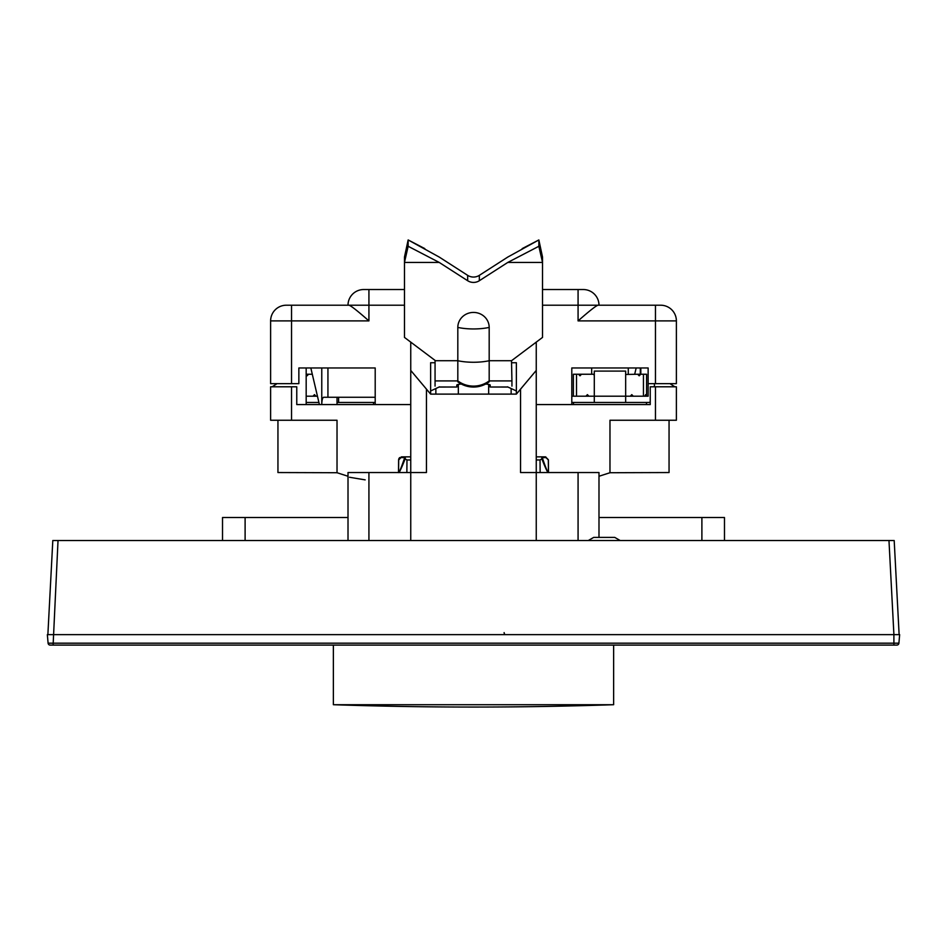 <?xml version="1.0" encoding="UTF-8"?>
<svg xmlns="http://www.w3.org/2000/svg" width="947" height="947" viewBox="0 0 947 947"><rect width="100%" height="100%" fill="white"/><g stroke="black" fill="none" stroke-linecap="round" stroke-linejoin="round"><path stroke-width="1.42" d="M542.667 458.786C546.348 469.499 548.266 473.796 548.42 471.665L548.313 459.662L546.23 457.59L542.726 457.59L542.667 458.786L541.85 458.881C546.099 469.736 548.313 474.104 548.491 471.961L548.384 459.97L545.247 456.856L536.251 456.856M546.23 457.59A1.042 1.018 -90 0 0 545.247 456.856A3.137 3.137 0 0 1 545.543 456.868A3.137 3.137 0 0 0 545.247 456.856L536.76 456.856M410.749 456.856L401.753 456.856L398.616 459.97L398.616 472.541M403.836 456.856L401.753 456.856A3.137 3.137 0 0 0 401.492 456.868A3.137 3.137 0 0 1 401.753 456.856A1.042 1.018 -90 0 0 400.77 457.59L398.687 459.662A1.042 0.84 -179.5 0 0 398.616 459.97L398.509 471.973C398.498 474.423 400.711 470.067 405.15 458.881L406.973 459.97L406.867 472.541M410.24 456.856L403.967 456.856A3.137 3.137 0 0 1 403.978 456.856A3.137 3.137 0 0 0 403.967 456.856L403.967 456.856M542.726 457.59A1.042 1.018 -90 0 0 541.755 456.856L541.85 458.881M540.133 472.541L540.027 459.97L541.731 458.928M398.687 459.662L398.58 471.665A1.042 0.84 -179.5 0 0 398.509 471.961L398.498 472.541M405.269 458.928L405.245 456.856A1.042 1.018 -90 0 0 404.274 457.59L400.77 457.59M398.58 471.665C398.569 474.116 400.486 469.819 404.333 458.786L404.274 457.59M404.333 458.786L405.15 458.881M398.663 459.413A3.137 3.137 0 0 1 398.865 458.762A3.137 3.137 0 0 0 398.663 459.413M398.924 458.632A3.137 3.137 0 0 1 399.788 457.543A3.137 3.137 0 0 0 398.924 458.632M899.129 634.644L894.193 540.524L52.807 540.524L47.871 634.644M888.973 540.524L893.909 634.644L899.65 634.644L898.904 643.191L48.096 643.191L47.35 634.644L893.897 634.644L893.897 645.096L50.179 645.096L53.103 645.096L58.027 540.524M896.821 645.096A2.095 2.095 0 0 0 898.904 643.191A2.095 2.095 0 0 1 896.821 645.096L893.897 645.096M50.179 645.096A2.095 2.095 0 0 1 48.096 643.191A2.095 2.095 0 0 0 50.179 645.096M222.521 540.524L222.521 517.512L348.011 517.512M598.989 517.512L724.479 517.512L724.479 540.524M588.276 540.524L593.71 537.387L614.733 537.387L620.167 540.524M306.177 404.57L306.177 367.969M272.191 386.79L277.021 383.653M348.011 476.258L337.025 472.731L337.025 420.255L270.617 420.255L270.617 386.79L296.766 386.79L296.766 404.57L299.382 404.57M349.538 477.264L365.163 479.869M277.945 420.255L277.945 472.541L337.025 472.731M296.766 404.57L410.749 404.57L375.201 404.57L375.201 367.969L298.861 367.969L327.934 367.969L327.934 397.255L323.732 397.255C322.525 397.586 321.873 400.025 321.767 404.57L321.767 367.969M410.749 342.127L410.749 370.431L426.446 389.122L410.749 370.431L410.749 472.541L348.011 472.541L348.011 540.524M410.749 540.524L410.749 472.541L426.446 472.541L426.446 389.122L430.625 394.118L430.625 362.737L430.625 390.969L439.515 386.826M628.275 374.243L628.275 367.969L648.139 367.969L571.799 367.969L571.799 404.57L536.251 404.57L650.234 404.57L650.234 386.79L676.383 386.79L676.383 420.255L609.975 420.255L609.975 472.731L598.989 476.258M647.618 404.57L650.234 404.57M640.823 367.969L640.823 374.243M669.979 383.653L674.809 386.79M669.056 420.255L669.056 472.541L609.975 472.731M578.072 540.524L578.072 472.541L520.554 472.541L520.554 389.122L536.251 370.431L536.251 342.127M536.251 540.524L536.251 370.431L516.375 394.118L430.625 394.118M368.928 472.541L368.928 540.524M516.375 394.118L516.375 362.737L511.936 362.737M435.064 362.737L430.625 362.737M578.072 472.541L598.989 472.541L598.989 537.387M435.857 394.118L435.857 388.542M516.375 362.737L516.375 390.969L507.485 386.826M511.143 388.542L511.143 394.118M439.219 262.437L408.145 246.279L404.476 262.437L439.219 262.437L467.664 280.726L467.664 275.352L439.219 257.063L467.664 275.352A10.453 9.991 180 0 0 479.336 275.352L507.781 257.063L538.855 239.946L538.855 246.279L542.524 262.437L507.781 262.437L538.855 246.279M408.145 246.279L408.145 239.946L439.219 257.063M439.207 386.98L456.774 387.027L457.993 386.246A16.726 4.913 180 0 1 458.336 386.009M488.664 386.009A16.726 4.913 180 0 1 489.007 386.246L490.226 387.027L507.793 386.98M456.774 387.027L439.029 387.051M507.971 387.051L490.226 387.027M511.936 386.116L511.936 380.907L489.185 380.907L489.185 381.736A15.685 1.48 0 0 1 489.054 381.925A26.149 26.149 0 0 1 457.946 381.925A15.685 1.48 0 0 1 457.815 381.736L457.815 380.907L435.064 380.907L435.064 386.116M485.74 384.02A16.726 1.586 0 0 1 490.226 385.098L490.226 386.98M456.774 386.98L456.774 385.098A16.726 1.586 0 0 1 461.26 384.02M457.815 327.413A26.149 7.671 0 0 0 473.5 328.952A26.149 7.671 0 0 0 489.185 327.413A15.685 14.998 0 0 0 473.5 312.427A15.685 14.998 0 0 0 457.815 327.413L457.815 380.907A26.149 26.031 -0 0 0 489.185 380.907L489.185 360.724A26.149 7.671 180 0 1 457.815 360.724L435.064 360.724L435.064 380.907M511.936 380.907L511.51 360.724L542.524 337.416L542.524 257.063L538.855 239.946L522.188 248.611M489.185 327.413L489.185 360.724L511.51 360.724M435.49 360.724L404.476 337.416L404.476 257.063L408.145 239.946L424.812 248.611M467.664 280.726A10.453 9.991 180 0 0 479.336 280.726L507.781 262.437M327.934 397.255L375.201 397.255M310.829 367.969L319.411 404.57M368.928 311.492L368.928 320.903C356.711 310.166 349.964 304.934 348.674 305.218C349.964 304.934 356.711 310.166 368.928 320.903L291.534 320.903L291.534 383.653L270.617 383.653L270.617 320.903A15.685 15.685 0 0 1 286.314 305.218L368.928 305.218L368.928 320.903M291.534 383.653L298.861 383.653L298.861 367.969M404.476 289.533L363.695 289.533A15.685 15.685 0 0 0 348.011 305.218M542.524 305.218L578.072 305.218L578.072 289.533L542.524 289.533L583.305 289.533A15.685 15.685 0 0 1 598.989 305.218L629.317 305.218M542.524 289.533L566.957 289.533M270.617 320.903L291.534 320.903L291.534 305.218L286.314 305.218M321.767 404.57C321.873 400.025 322.525 397.586 323.732 397.255M337.025 404.57L337.025 397.255M648.139 367.969L648.139 383.653L655.466 383.653L655.466 320.903L676.383 320.903A15.685 15.685 0 0 0 660.686 305.218L655.466 305.218L655.466 320.903L578.072 320.903C590.289 310.166 597.036 304.934 598.326 305.218L655.466 305.218M660.686 305.218A15.685 15.685 0 0 1 676.383 320.903A15.685 15.685 0 0 0 660.686 305.218A15.685 15.685 0 0 1 676.383 320.903L676.383 383.653L655.466 383.653M636.171 367.969L634.691 374.243M598.326 305.218C597.036 304.934 590.289 310.166 578.072 320.903L578.072 305.218L598.326 305.218M338.6 397.255L338.6 402.475L337.025 402.475M318.926 402.475L306.177 402.475M338.6 402.475L375.201 402.475M306.177 396.201L317.446 396.201L315.955 396.201L314.475 394.639L312.995 396.201L306.177 396.201M306.177 374.858L307.077 375.805L308.556 374.243L312.309 374.243M308.556 374.243L306.177 374.243M571.799 402.475L594.29 402.475L594.29 371.106L625.659 371.106L625.659 402.475L648.139 402.475A6.274 6.274 0 0 0 650.234 402.12M571.799 367.969L571.799 396.201L648.139 396.201L648.139 383.653M654.413 386.79L654.413 383.653M594.29 402.475L625.659 402.475L594.29 402.475M573.373 396.201L573.373 374.243L576.51 374.243L576.51 396.201L585.933 396.201L587.412 394.639L588.892 396.201L594.29 396.201M625.659 396.201L630.311 396.201L631.779 394.639L633.259 396.201L643.439 396.201L643.439 374.243L637.698 374.243L639.178 375.805L640.657 374.243M576.51 374.243L578.546 374.243L580.026 375.805L581.505 374.243L593.331 374.243L594.29 375.249M625.659 374.467L637.698 374.243M581.505 374.243L578.546 374.243M594.29 374.243L593.331 374.243M646.576 396.201L646.576 374.243L643.439 374.243M644.789 396.201L645.653 394.639L646.268 396.201M613.632 704.71L333.368 704.71A4183.065 4183.065 0 0 0 613.632 704.71L613.632 645.096M540.027 459.97L536.251 459.97M406.973 459.97L410.749 459.97M504.124 632.596A2.095 1.515 -90 0 0 504.846 634.324M245.107 517.512L245.107 540.524M701.893 540.524L701.893 517.512M291.534 420.255L291.534 386.79M655.466 386.79L655.466 420.255M489.185 381.736A26.149 26.031 180 0 1 457.815 381.736M479.336 275.352L479.336 280.726M404.476 305.218L368.928 305.218L368.928 289.533M488.664 384.423L488.664 394.118M458.336 384.423L458.336 394.118M640.302 367.969L640.302 374.243M373.449 404.57L373.627 402.475M591.674 367.969L591.674 374.243M573.551 404.57L573.373 402.475M646.387 404.57L646.576 402.475M333.368 645.096L333.368 704.71"/></g></svg>
